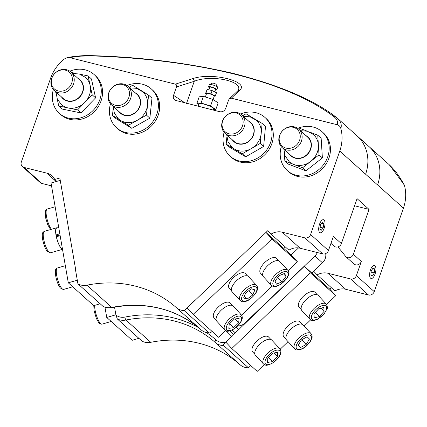 <?xml version="1.0" encoding="UTF-8"?>
<svg xmlns="http://www.w3.org/2000/svg" width="427" height="427" viewBox="0 0 427 427"><rect width="100%" height="100%" fill="white"/><g stroke="black" fill="none" stroke-linecap="round" stroke-linejoin="round"><path stroke-width="0.64" d="M299.508 144.753A12.41 11.033 -48.1 0 0 298.761 129.157A12.41 11.033 -48.1 0 0 281.43 132.034A12.41 11.033 -48.1 0 0 282.178 147.63A12.41 11.033 -48.1 0 0 299.508 144.753M298.761 129.157L307.734 137.211A12.41 11.033 131.9 0 1 307.653 153.821A12.41 11.033 131.9 0 1 291.15 155.684L282.178 147.63M297.886 143.467A11.219 9.976 131.9 0 1 279.856 142.639A11.219 9.976 131.9 0 1 291.411 127.049A11.219 9.976 131.9 0 1 297.886 143.467M53.194 89.323A12.41 11.033 -48.1 0 0 54.277 90.465A12.41 11.033 -48.1 0 0 70.172 89.238A12.41 11.033 -48.1 0 0 71.944 73.134A12.41 11.033 -48.1 0 0 70.861 71.992A12.41 11.033 -48.1 0 0 54.971 73.22A12.41 11.033 -48.1 0 0 53.194 89.323M70.861 71.992L79.833 80.046A12.41 11.033 131.9 0 1 80.916 81.189A12.41 11.033 131.9 0 1 79.144 97.297A12.41 11.033 131.9 0 1 63.249 98.52L54.277 90.465M53.348 87.871A11.219 9.976 131.9 0 1 60.618 70.156A11.219 9.976 131.9 0 1 71.496 83.633A11.219 9.976 131.9 0 1 53.348 87.871M119.309 107.342A12.41 11.033 -48.1 0 0 130.411 99.011A12.41 11.033 -48.1 0 0 128.009 86.329A12.41 11.033 -48.1 0 0 120.131 83.788A12.41 11.033 -48.1 0 0 109.029 92.115A12.41 11.033 -48.1 0 0 111.431 104.802A12.41 11.033 -48.1 0 0 119.309 107.342M128.009 86.329L136.987 94.383A12.41 11.033 131.9 0 1 136.907 110.993A12.41 11.033 131.9 0 1 120.403 112.856L111.431 104.802M118.599 105.533A11.219 9.976 131.9 0 1 110.027 90.321A11.219 9.976 131.9 0 1 128.281 88.816A11.219 9.976 131.9 0 1 118.599 105.533M232.325 135.877A12.41 11.033 -48.1 0 0 243.918 127.812A12.41 11.033 -48.1 0 0 241.645 114.831A12.41 11.033 -48.1 0 0 234.38 112.253A12.41 11.033 -48.1 0 0 222.793 120.323A12.41 11.033 -48.1 0 0 225.061 133.304A12.41 11.033 -48.1 0 0 232.325 135.877M241.645 114.831L250.617 122.885A12.41 11.033 131.9 0 1 250.537 139.496A12.41 11.033 131.9 0 1 234.039 141.358L225.061 133.304M231.674 134.067A11.219 9.976 131.9 0 1 223.967 118.316A11.219 9.976 131.9 0 1 242.162 117.793A11.219 9.976 131.9 0 1 231.674 134.067M250.766 365.576L248.455 367.807L223.636 345.523C223.422 344.658 224.02 343.58 225.435 342.283L232.955 335.414A138.199 122.875 -48.1 0 0 232.822 335.275L304.36 266.315L310.37 272.789L231.792 348.539L225.91 342.203L232.955 335.414M114.532 307.093L115.93 315.035L117.308 318.942L142.122 341.221A15.094 13.418 -48.1 0 0 150.763 342.315A120.857 107.46 131.9 0 1 240.043 364.727A15.094 13.418 -48.1 0 0 248.455 367.807M331.32 287.659L329.783 289.143L311.934 273.115L313.792 271.321L317.112 274.908L334.965 290.931A15.094 13.418 131.9 0 1 345.694 289.276L368.49 294.993A4.766 4.238 -48.1 0 0 374.244 291.636L403.419 208.136A39.716 35.313 -48.1 0 0 404.529 185.766L403.963 184.336M254.081 118.605A18.196 16.178 131.9 0 1 256.312 120.249A18.196 16.178 131.9 0 1 261.191 133.416A18.196 16.178 131.9 0 1 251.268 148.601A18.196 16.178 131.9 0 1 234.242 148.975A18.196 16.178 131.9 0 1 232.005 147.331L228.029 141.737L226.726 134.799M242.659 115.738L246.032 113.79L253.195 118.076M254.588 118.909L262.125 123.414L260.251 143.413L242.285 153.789L226.193 144.166L226.844 137.222M260.251 143.413L263.635 146.45L265.509 126.451L262.125 123.414M263.635 146.45L245.669 156.826L242.285 153.789M245.669 156.826L229.571 147.198L226.193 144.166M140.611 90.198A18.196 16.178 131.9 0 1 142.682 91.746A18.196 16.178 131.9 0 1 147.534 105.117A18.196 16.178 131.9 0 1 137.451 120.206A18.196 16.178 131.9 0 1 120.441 120.371A18.196 16.178 131.9 0 1 118.37 118.823L114.393 113.235L113.096 106.296M129.077 87.284L132.632 85.283L139.794 89.697M141.081 90.492L148.585 95.114L146.482 115.119L128.42 125.287L112.461 115.455L113.187 108.549M146.482 115.119L149.861 118.156L151.969 98.151L148.585 95.114M149.861 118.156L131.799 128.324L128.42 125.287M131.799 128.324L115.845 118.492L112.461 115.455M264.943 117.436L266.218 118.578A26.052 23.165 131.9 0 1 269.496 148.729A26.052 23.165 131.9 0 1 231.407 157.355L230.137 156.213A26.052 23.165 -48.1 0 0 268.225 147.587A26.052 23.165 -48.1 0 0 264.943 117.436A26.052 23.165 -48.1 0 0 240.598 114.014M224.127 132.338A26.052 23.165 -48.1 0 0 230.137 156.213M100.121 303.789L93.721 305.636L68.293 282.807L77.298 280.208L77.927 283.864L102.896 306.228M212.347 331.213C211.029 332.526 209.919 333.081 209.022 332.889L184.202 310.61A15.094 13.418 131.9 0 1 176.255 307.541A120.857 107.46 -48.1 0 0 86.964 285.167A15.094 13.418 131.9 0 1 77.927 283.864M184.202 310.61L195 300.266A139.005 123.595 131.9 0 1 195.07 300.341L187.159 307.915L193.148 314.416L218.576 337.245L225.563 330.546M288.113 270.627L297.384 261.746L271.956 238.923L265.973 232.421L267.836 230.633L271.054 234.129L288.908 250.158A15.094 13.418 131.9 0 1 300.101 248.22L322.711 253.894A4.766 4.238 -48.1 0 0 328.459 250.537L333.386 236.435L341.365 243.598L357.068 198.651L369.04 209.401L354.581 205.771M333.941 116.694A4.766 4.03 -53 0 1 336.38 117.393A4.766 4.03 -53 0 1 336.385 117.398C313.973 99.843 279.359 85.133 232.539 73.257C187.426 62.844 140.366 56.972 91.362 55.638A4.766 0.881 91.9 0 1 91.634 55.894C198.907 59.342 287.649 81.61 333.941 116.694C336.994 119.032 338.115 121.722 337.309 124.764C339.166 125.383 340.356 126.67 340.874 128.623A39.716 35.313 131.9 0 1 339.769 151.035L310.605 234.508A4.766 4.238 131.9 0 1 304.857 237.866L282.247 232.192A15.094 13.418 -48.1 0 0 271.054 234.129M337.309 124.764L231.317 98.178L239.499 90.455C250.484 81.568 211.861 71.88 192.588 78.691L175.38 84.146C176.506 84.557 176.874 85.491 176.474 86.937L194.253 81.301C210.383 74.495 242.766 80.799 238.431 89.9L237.652 90.978A2.381 2.183 46.7 0 1 239.499 90.455M185.195 103.051L173.543 95.328C172.94 97.404 173.442 99.053 175.049 100.265L219.825 111.735C222.526 112.125 224.479 111.015 225.675 108.405L228.605 100.014L229.4 98.76L231.317 98.178M173.543 95.328L176.474 86.937M175.38 84.146L69.436 57.57L80.719 56.145L91.634 55.894M56.834 181.352L54.747 179.479A15.094 13.418 -48.1 0 0 52.014 175.887A15.094 13.418 -48.1 0 0 46.815 173.138L24.013 167.421A4.766 4.238 131.9 0 1 22.375 166.557A4.766 4.238 131.9 0 1 21.35 161.95L50.525 78.451A39.716 35.313 131.9 0 1 63.965 59.172L67.322 57.538L69.436 57.57M54.747 179.479L59.839 178.006L75.825 270.467A139.005 123.595 -48.1 0 0 75.622 270.526L77.298 280.208M151.313 88.933L152.583 90.076A26.052 23.165 131.9 0 1 145.65 130.502A26.052 23.165 131.9 0 1 117.772 128.853L116.502 127.71A26.052 23.165 -48.1 0 0 144.379 129.36A26.052 23.165 -48.1 0 0 151.313 88.933A26.052 23.165 -48.1 0 0 126.968 85.512M297.736 128.356A26.052 23.165 131.9 0 1 322.097 131.772L323.367 132.914A26.052 23.165 131.9 0 1 322.321 168.713A26.052 23.165 131.9 0 1 288.556 171.686L287.286 170.549A26.052 23.165 131.9 0 1 281.27 146.696M94.196 74.608L95.467 75.75A26.052 23.165 131.9 0 1 95.301 110.614A26.052 23.165 131.9 0 1 60.655 114.521L59.385 113.385A26.052 23.165 -48.1 0 0 94.031 109.472A26.052 23.165 -48.1 0 0 94.196 74.608A26.052 23.165 -48.1 0 0 78.355 69.222A26.052 23.165 -48.1 0 0 69.836 71.192M110.492 103.836A26.052 23.165 -48.1 0 0 116.502 127.71M300.459 130.683L307.44 131.222L313.466 134.585A18.196 16.178 131.9 0 1 318.382 145.036A18.196 16.178 131.9 0 1 310.776 161.342A18.196 16.178 131.9 0 1 293.701 164.432A18.196 16.178 131.9 0 1 289.154 161.662L285.065 155.796L283.88 149.156M309.986 132.226L317.763 135.194L319.001 154.878L302.546 167.806L284.857 161.054L284.393 153.731M298.948 129.322L300.069 128.442L307.109 131.126M319.001 154.878L322.385 157.91L321.147 138.231L317.763 135.194M322.385 157.91L305.929 170.843L302.546 167.806M305.929 170.843L288.236 164.091L284.857 161.054M72.563 73.519L79.294 73.988L85.565 77.42A18.196 16.178 131.9 0 1 86.099 77.922A18.196 16.178 131.9 0 1 90.134 85.379A18.196 16.178 131.9 0 1 84.882 102.368A18.196 16.178 131.9 0 1 68.16 107.956A18.196 16.178 131.9 0 1 61.253 104.498L57.266 98.872L55.98 91.992M80.297 74.303L88.058 75.91L92.211 94.842L77.559 109.894L58.761 106.013L57.111 98.493M56.006 93.465L55.617 91.661M71.384 72.462L76.001 73.417M88.058 75.91L91.442 78.942L95.589 97.879L92.211 94.842M95.589 97.879L80.938 112.931L77.559 109.894M80.938 112.931L62.139 109.045L58.761 106.013M53.37 89.531A26.052 23.165 -48.1 0 0 59.385 113.385M322.097 131.772A26.052 23.165 131.9 0 1 321.051 167.571A26.052 23.165 131.9 0 1 287.286 170.549M205.35 96.998L206.556 93.54A4.073 0.79 19.3 0 1 208.771 93.582A4.073 0.79 19.3 0 1 212.667 94.965A4.073 0.79 19.3 0 1 214.242 96.224L213.078 99.55M208.584 86.82L209.358 84.615A4.366 0.849 19.3 0 1 209.497 84.487A4.366 0.849 19.3 0 1 213.762 85.256A4.366 0.849 19.3 0 1 217.578 87.311A4.366 0.849 19.3 0 1 217.605 87.498L216.836 89.702A4.366 0.849 -160.7 0 0 212.993 87.46A4.366 0.849 -160.7 0 0 208.584 86.82A4.366 0.849 -160.7 0 0 209.588 87.807M217.578 87.311L216.115 84.418A1.986 0.384 -160.7 0 0 214.381 83.484A1.986 0.384 -160.7 0 0 212.443 83.137L209.497 84.487M215.438 89.851A4.366 0.849 -160.7 0 0 216.836 89.702M214.728 91.874L215.635 89.286A3.096 0.603 -160.7 0 0 212.908 87.695A3.096 0.603 -160.7 0 0 209.785 87.241L208.883 89.819M207.17 89.408L205.446 93.705L207.17 89.408L212.139 90.599L216.51 92.755L214.786 97.046L214.018 96.865M206.342 94.148L205.446 93.705M206.011 92.718L210.981 93.908L212.139 90.599M210.981 93.908L215.352 96.064M198.064 106.28L198.907 103.868A7.883 1.532 19.3 0 1 202.206 103.734A7.883 1.532 19.3 0 1 210.089 106.318A7.883 1.532 19.3 0 1 213.794 109.066L213.42 110.129M215.816 109.504L218.133 102.88L212.859 99.406L203.391 96.369L199.195 96.817L196.884 103.435L201.08 102.992L210.548 106.024L215.816 109.504L213.559 109.739M212.859 99.406L210.548 106.024M203.391 96.369L201.08 102.992M198.651 104.604L196.884 103.435M371.202 270.974L373.081 267.942L374.644 268.925L374.335 272.938L372.456 275.965L370.892 274.983L371.202 270.974M374.335 272.938L371.111 272.127M374.644 268.925L372.76 268.455M356.342 135.226A39.716 35.313 131.9 0 1 357.079 135.866A39.716 35.313 131.9 0 1 365.608 174.216A39.716 35.313 -48.1 0 0 357.073 135.882L337.56 118.364C340.821 121.343 341.92 124.764 340.874 128.623M357.079 135.866L369.051 146.61A39.716 35.313 131.9 0 1 377.585 184.944L365.608 174.216A39.716 35.313 -48.1 0 1 365.603 174.232L339.769 151.035M368.32 145.954A39.716 35.313 131.9 0 1 369.056 146.594A39.716 35.313 131.9 0 1 377.585 184.944L403.419 208.136M238.698 329.607A148.932 132.423 -48.1 0 0 236.179 327.504M237.871 325.95A9.928 8.828 -48.1 0 0 244.975 322.999L314.907 256.003A9.928 8.828 -48.1 0 0 317.346 252.549M325.689 253.579A9.928 8.828 131.9 0 1 322.481 262.802L311.822 273.013M369.04 209.401L353.353 254.295A4.766 4.238 131.9 0 1 345.961 256.787L353.94 263.95A4.766 4.238 131.9 0 0 361.333 261.457L356.39 275.607A4.766 4.238 131.9 0 1 350.642 278.97L327.84 273.248A15.094 13.418 -48.1 0 0 317.112 274.908M301.281 309.612L298.991 307.141A10.921 4.98 -42.9 0 1 303.608 296.06A10.921 4.98 -42.9 0 1 314.998 292.281L317.293 294.753M286.058 339.145L283.768 336.673A10.921 4.98 -42.9 0 1 288.385 325.593A10.921 4.98 -42.9 0 1 299.775 321.814L302.07 324.285M254.876 354.346L252.587 351.875A10.921 4.98 -42.9 0 1 257.203 340.794A10.921 4.98 -42.9 0 1 268.594 337.015L270.889 339.486M138.892 338.323L132.178 340.292L106.75 317.464L104.925 307.136M311.059 333.62C313.359 338.067 311.422 338.269 310.509 341.168L307.088 345.368C302.204 350.508 295.319 350.85 294.699 348.8A11.161 5.092 137.1 0 1 299.316 337.576A11.161 5.092 137.1 0 1 310.968 333.53A11.161 5.092 137.1 0 1 311.059 333.62L302.957 324.888A11.161 5.092 137.1 0 0 302.871 324.798A11.161 5.092 137.1 0 0 291.214 328.843A11.161 5.092 137.1 0 0 286.597 340.073A11.161 5.092 137.1 0 0 286.688 340.164M298.126 345.326L301.441 339.924L307.109 336.796L309.463 339.065L306.143 344.466L300.475 347.599L298.126 345.326M298.222 345.165L300.475 347.599M301.772 339.743L306.143 344.466M106.75 317.464L115.888 314.784M231.792 348.539L257.214 371.367L264.233 364.599M311.934 273.115L304.36 266.315M326.596 304.483L335.793 295.617L310.37 272.789M335.793 295.617L329.783 289.143M280.192 349.217L288.054 341.643M304.125 326.148L310.637 319.866M369.056 146.594L388.549 164.096C394.719 169.695 400.046 176.917 404.529 185.766M345.961 256.787A4.766 4.238 131.9 0 1 345.491 256.275A275.628 245.071 -48.1 0 0 337.874 246.907M324.077 311.39L319.289 316.594L314.224 317.869L313.952 313.941L318.739 308.742L323.805 307.461L324.077 311.39L321.072 308.15M326.281 304.088L318.179 295.361A11.161 5.092 137.1 0 0 308.027 297.945A11.161 5.092 137.1 0 0 301.126 308.785A11.161 5.092 137.1 0 0 301.82 310.541L309.922 319.273A11.161 5.092 137.1 0 1 309.228 317.517A11.161 5.092 137.1 0 1 317.677 305.556A11.161 5.092 137.1 0 1 326.281 304.088C327.498 306.57 327.712 308.225 326.927 309.047L324.168 313.845L317.656 319.199L314.816 320.287C312.751 320.784 311.118 320.447 309.922 319.273M315.382 312.388L319.289 316.594M277.641 352.339L277.443 356.561L272.415 361.616L267.58 362.459L267.777 358.237L272.805 353.177L277.641 352.339M279.877 348.822L271.775 340.089A11.161 5.092 137.1 0 0 268.3 339.326A11.161 5.092 137.1 0 0 257.828 346.409A11.161 5.092 137.1 0 0 255.415 355.275L263.518 364.007C266.747 366.169 266.683 364.973 268.412 365.021L273.403 362.624C278.836 358.493 280.358 354.677 280.523 353.78C281.174 351.757 280.961 350.103 279.877 348.822A11.161 5.092 137.1 0 0 276.402 348.058A11.161 5.092 137.1 0 0 264.164 357.719A11.161 5.092 137.1 0 0 263.518 364.007M272.415 361.616L268.556 357.458M274.097 352.953L277.443 356.561M330.957 243.385L333.973 246.091A4.766 4.238 -48.1 0 0 341.365 243.598M320.549 224.495L322.529 222.077L323.831 223.817L323.143 227.981L321.163 230.404L319.866 228.658L320.549 224.495M323.143 227.981L320.101 227.217M323.831 223.817L321.568 223.252M298.516 247.927L291.129 255.004M22.375 166.557L40.229 182.58A4.766 4.238 -48.1 0 0 41.867 183.45L51.534 185.873M285.364 246.977L283.827 248.445L291.401 255.245L297.384 261.746M60.015 234.93L57.175 235.752L56.038 234.903L59.823 233.809M60.143 235.667L56.396 236.75A10.921 2.872 -106.1 0 0 62.449 249.005M56.038 234.903A10.921 2.872 -106.1 0 1 56.764 228.007L58.723 227.442M216.243 320.25L213.959 317.768A10.921 4.98 -42.6 0 1 218.624 306.709A10.921 4.98 -42.6 0 1 230.03 302.978L232.315 305.454M271.956 238.923L193.148 314.416M241.57 315.211L272.106 285.962M231.535 290.798L229.251 288.316A10.921 4.98 -42.6 0 1 233.911 277.251A10.921 4.98 -42.6 0 1 245.322 273.52L247.607 276.002M262.786 275.666L260.502 273.189A10.921 4.98 -42.6 0 1 265.162 262.125A10.921 4.98 -42.6 0 1 276.573 258.394L278.858 260.876M57.314 236.489A7.446 1.959 -106.1 0 1 57.186 235.747M62.486 249.229A11.161 2.936 -106.1 0 1 61.627 248.749A11.161 2.936 -106.1 0 1 56.444 237.263A11.161 2.936 -106.1 0 1 56.7 227.778A11.161 2.936 -106.1 0 1 57.346 227.837M241.266 314.827L233.201 306.063A11.161 5.087 137.4 0 0 229.993 305.246A11.161 5.087 137.4 0 0 219.35 312.18A11.161 5.087 137.4 0 0 216.777 321.184L224.842 329.948C228.061 332.126 228.007 330.925 229.731 330.978L234.733 328.609L240.705 322.342L241.885 319.807C242.568 317.885 242.36 316.226 241.266 314.827A11.161 5.087 137.4 0 0 238.063 314.01A11.161 5.087 137.4 0 0 225.691 323.367A11.161 5.087 137.4 0 0 224.842 329.948M235.176 318.932L238.688 322.748L233.548 327.712L229.715 323.549M233.548 327.712L228.824 328.342L229.246 324.002L234.38 319.038L239.109 318.409L238.688 322.748M287.809 270.243L279.738 261.484A11.161 5.087 137.4 0 0 273.979 261.388A11.161 5.087 137.4 0 0 264.873 268.935A11.161 5.087 137.4 0 0 263.32 276.6L271.385 285.364C274.604 287.542 274.55 286.346 276.274 286.394L281.27 284.024L287.248 277.758L288.428 275.223C289.111 273.301 288.903 271.641 287.809 270.243A11.161 5.087 137.4 0 0 282.05 270.152A11.161 5.087 137.4 0 0 271.038 281.356A11.161 5.087 137.4 0 0 271.385 285.364M283.544 273.851L285.994 276.515L281.895 281.9L277.785 277.438M281.895 281.9L276.397 284.179L275.02 281.067L279.119 275.682L284.617 273.403L285.994 276.515M195.07 300.341L265.973 232.421L283.827 248.445M68.293 282.807L51.043 183.023L60.244 180.365M186.535 103.387L194.253 81.301A2.381 1.82 -107.6 0 0 192.588 78.691M201.08 329.825C203.417 331.848 206.182 332.911 209.369 333.007L209.022 332.889A15.094 13.418 131.9 0 1 201.074 329.825A120.857 107.46 -48.1 0 0 111.783 307.445A2.381 0.705 78.7 0 0 112.066 307.557C146.546 301.377 176.218 308.801 201.08 329.825A2.381 1.089 -48.6 0 1 201.074 329.825L176.255 307.541M254.908 289.826L252.8 294.934L247.153 299.028L243.603 298.014L245.712 292.906L251.359 288.812L254.908 289.826M256.558 285.375L248.487 276.611A11.161 5.087 137.4 0 0 247.265 275.879A11.161 5.087 137.4 0 0 235.752 281.484A11.161 5.087 137.4 0 0 232.069 291.726L240.134 300.491C243.353 302.668 243.299 301.473 245.023 301.526C248.37 300.992 252.026 298.11 255.997 292.885L257.177 290.349C257.86 288.428 257.652 286.768 256.558 285.375A11.161 5.087 137.4 0 0 255.33 284.644A11.161 5.087 137.4 0 0 242.824 291.353A11.161 5.087 137.4 0 0 240.134 300.491M247.153 299.028L244.415 296.055M248.845 290.638L252.8 294.934M248.818 121.273A12.714 11.305 131.9 0 1 250.654 139.725A12.714 11.305 131.9 0 1 232.139 139.656M135.188 92.771A12.714 11.305 131.9 0 1 137.019 111.223A12.714 11.305 131.9 0 1 118.503 111.148M305.908 135.572A12.714 11.305 131.9 0 1 307.856 154.003A12.714 11.305 131.9 0 1 289.325 154.046M78.008 78.408A12.714 11.305 131.9 0 1 80.409 80.175A12.714 11.305 131.9 0 1 78.765 98.018A12.714 11.305 131.9 0 1 61.424 96.881M375.061 274.011A6.731 2.786 -75.9 0 1 369.734 276.322A6.731 2.786 -75.9 0 1 373.508 265.53A6.731 2.786 -75.9 0 1 375.061 274.011M236.286 327.413L238.714 329.596M244.975 322.999L245.274 323.271M314.907 256.003L322.481 262.802M235.352 332.836A141.39 125.714 -48.1 0 0 232.128 330.124M296.797 348.838A9.65 4.403 137.1 0 0 306.96 345.256A9.65 4.403 137.1 0 0 310.792 335.553A9.65 4.403 137.1 0 0 300.624 339.134A9.65 4.403 137.1 0 0 296.797 348.838M286.597 340.073L294.699 348.8A11.161 5.092 137.1 0 0 294.785 348.891M111.201 321.462L102 324.157A11.161 2.92 -106.3 0 1 98.482 320.485A11.161 2.92 -106.3 0 1 94.671 305.364M233.446 334.672A139.005 123.595 -48.1 0 0 229.699 330.989M198.411 327.562A123.243 109.579 -48.1 0 0 124.951 317.08A2.381 0.705 78.8 0 0 125.944 320.036A120.857 107.46 131.9 0 1 215.224 342.449A2.381 1.089 -48.5 0 1 215.993 339.935A123.243 109.579 -48.1 0 0 206.705 332.681M225.435 342.283A12.709 11.299 131.9 0 1 215.993 339.935M240.043 364.727L215.224 342.449A15.094 13.418 -48.1 0 0 223.636 345.523M117.308 318.942A15.094 13.418 -48.1 0 0 125.944 320.036L150.763 342.315M124.951 317.08A12.709 11.299 131.9 0 1 115.93 315.035M225.878 330.722A136.624 121.476 131.9 0 1 231.615 336.321M361.333 261.457L353.353 254.295M374.244 291.636L356.39 275.607M368.49 294.993L350.642 278.97M345.694 289.276L327.84 273.248M326.687 307.621A9.65 4.403 137.1 0 0 318.649 307.371A9.65 4.403 137.1 0 0 311.342 317.715A9.65 4.403 137.1 0 0 319.38 317.96A9.65 4.403 137.1 0 0 326.687 307.621M276.68 350.172A9.65 4.403 137.1 0 0 266.096 358.531A9.65 4.403 137.1 0 0 268.54 364.626A9.65 4.403 137.1 0 0 279.125 356.267A9.65 4.403 137.1 0 0 276.68 350.172M324.141 228.296A6.731 2.786 -75.9 0 1 318.814 230.607A6.731 2.786 -75.9 0 1 322.588 219.809A6.731 2.786 -75.9 0 1 324.141 228.296M49.222 252.336A11.161 2.936 -106.1 0 1 43.623 238.842A11.161 2.936 -106.1 0 1 44.296 231.365C43.015 232.213 42.438 232.848 42.567 233.27C42.599 233.558 41.862 233.686 42.647 239.547C43.922 245.322 45.475 249.272 47.317 251.407L50.493 252.805A11.161 2.936 -106.1 0 1 49.222 252.336M238.293 316.129A9.65 4.403 137.4 0 0 227.596 324.221A9.65 4.403 137.4 0 0 229.635 330.621A9.65 4.403 137.4 0 0 240.332 322.529A9.65 4.403 137.4 0 0 238.293 316.129M282.626 272.175A9.65 4.403 137.4 0 0 273.104 281.863A9.65 4.403 137.4 0 0 278.388 285.407A9.65 4.403 137.4 0 0 287.91 275.719A9.65 4.403 137.4 0 0 282.626 272.175M86.964 285.167L111.783 307.445A15.094 13.418 131.9 0 1 102.747 306.143M24.013 167.421L41.867 183.45M46.815 173.138L56.172 181.544M282.247 232.192L300.101 248.22M304.857 237.866L322.711 253.894M310.605 234.508L328.459 250.537M255.298 286.752A9.65 4.403 137.4 0 0 244.479 292.554A9.65 4.403 137.4 0 0 243.214 301.083A9.65 4.403 137.4 0 0 254.033 295.287A9.65 4.403 137.4 0 0 255.298 286.752M51.416 229.304A11.161 2.936 -106.1 0 1 46.719 217.61A11.161 2.936 -106.1 0 1 47.183 209.065A11.161 2.936 -106.1 0 1 47.194 209.059L55.147 206.759M72.723 286.784L63.57 289.431A11.161 2.936 -106.1 0 1 59.897 285.449A11.161 2.936 -106.1 0 1 56.529 274.438A11.161 2.936 -106.1 0 1 57.367 267.991L65.331 265.69M256.312 120.249L250.041 116.817L243.331 116.347M142.682 91.746L136.405 88.314L129.696 87.845M102 324.157L100.121 323.89L98.856 322.807L96.395 318.531L94.079 310.707L93.801 305.615M233.638 334.485L229.731 330.978M389.275 164.763L403.995 184.4M56.7 227.778L44.296 231.365M62.507 249.331L50.493 252.805M91.362 55.633C83.478 55.403 75.467 56.038 67.322 57.544M336.38 117.393L337.56 118.364M229.4 98.76L237.647 90.978M102.827 306.202C105.666 307.739 108.752 308.193 112.066 307.557M50.599 229.539L47.765 224.805L45.689 218.048L45.246 211.915L45.732 210.292L47.183 209.065M63.57 289.431L60.415 288.06C58.59 285.86 57.079 282.162 55.873 276.974C54.789 268.764 55.542 269.426 57.367 267.991"/></g></svg>
